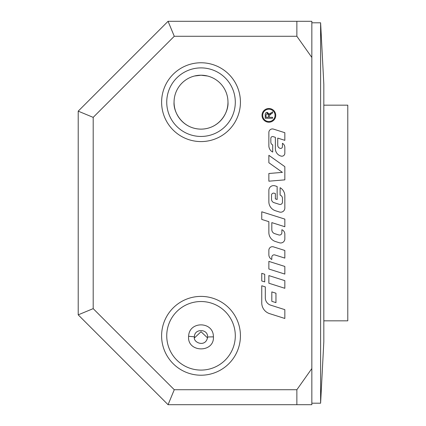 <?xml version="1.0" encoding="UTF-8"?>
<svg xmlns="http://www.w3.org/2000/svg" width="426" height="426" viewBox="0 0 426 426"><rect width="100%" height="100%" fill="white"/><g stroke="black" fill="none" stroke-linecap="round" stroke-linejoin="round"><path stroke-width="0.64" d="M320.608 22.796L323.824 84.199L323.824 341.796L320.608 403.204L320.608 22.796L311.843 22.796M188.617 336.29C186.918 352.659 214.342 353.276 213.437 336.875L213.378 335.81C212.558 321.273 189.464 321.177 188.654 335.81L188.617 336.29L194.432 336.817C194.224 328.393 208.005 328.6 207.606 336.977L207.606 337.126C205.902 347.941 192.749 342.642 194.432 336.966L194.432 336.977M207.542 337.898L201.029 331.716L194.501 337.893M174.058 102.176A26.955 26.955 0 0 1 201.019 75.216A26.955 26.955 0 0 1 227.974 102.176A26.955 26.955 0 0 1 201.019 129.131A26.955 26.955 0 0 1 174.058 102.176C173.201 111.724 182.243 128.924 201.019 129.131C219.795 128.924 228.837 111.724 227.974 102.176M207.489 76.004L201.019 75.216L194.549 76.004M161.608 102.176A39.41 39.41 0 0 1 201.019 62.766A39.41 39.41 0 0 1 240.429 102.176A39.41 39.41 0 0 1 201.019 141.581A39.41 39.41 0 0 1 161.608 102.176M235.301 102.176A34.282 34.282 0 0 0 201.019 67.894A34.282 34.282 0 0 0 166.736 102.176A34.282 34.282 0 0 0 201.019 136.453A34.282 34.282 0 0 0 235.301 102.176M161.608 335.805A39.41 39.41 0 0 1 201.019 296.4A39.41 39.41 0 0 1 240.429 335.805A39.41 39.41 0 0 1 201.019 375.215A39.41 39.41 0 0 1 161.608 335.805M235.301 335.805A34.282 34.282 0 0 0 201.019 301.528A34.282 34.282 0 0 0 166.736 335.805A34.282 34.282 0 0 0 201.019 370.087A34.282 34.282 0 0 0 235.301 335.805M262.714 115.361A6.172 6.172 0 0 0 268.886 121.532A6.172 6.172 0 0 0 275.052 115.361A6.172 6.172 0 0 0 268.886 109.194A6.172 6.172 0 0 0 262.714 115.361M275.744 115.361A6.859 6.859 0 0 1 268.886 122.219A6.859 6.859 0 0 1 262.022 115.361A6.859 6.859 0 0 1 268.886 108.502A6.859 6.859 0 0 1 275.744 115.361M261.756 280.968L261.756 273.332L264.716 274.269L264.716 281.905L261.756 280.968M268.998 113.598L269.216 114.456L272.565 111.788L272.565 113.007L270.015 114.685M266.096 112.693L267.8 112.464M271.032 113.982L269.328 115.622L269.291 117.294L272.565 117.294L272.565 118.268L265.201 118.268L265.254 114.141M268.449 115.201L267.214 113.385L266.016 114.961L266.016 117.294L268.449 117.294L268.364 114.317M268.327 114.184L267.677 113.481M265.201 115.004C265.19 113.236 265.861 112.363 267.214 112.384L269.216 114.456L270.563 113.06M284.834 179.857L268.859 181.188L268.859 173.499L282.417 172.37L268.859 162.737L268.859 155.314L284.834 166.667L284.834 179.857M273.481 246.867L284.834 250.472L284.834 258.103L274.887 254.95A2.37 2.37 0 0 0 271.809 257.208L271.809 259.487A5.325 5.325 0 0 1 268.859 254.721L268.859 250.254A3.552 3.552 0 0 1 273.481 246.867M284.834 208.064A4.143 4.143 0 0 1 279.44 212.01L275.468 210.748A9.468 9.468 0 0 1 268.859 201.722L268.859 190.353A4.734 4.734 0 0 1 275.026 185.843L277.145 186.513L277.145 199.475L275.366 198.91L275.366 193.585L274.222 193.223A2.071 2.071 0 0 0 271.522 195.199L271.522 199.267A3.552 3.552 0 0 0 273.998 202.648L279.387 204.358A2.37 2.37 0 0 0 282.47 202.1L282.47 198.436A3.552 3.552 0 0 0 280.1 195.092L280.1 187.685A9.468 9.468 0 0 1 284.834 195.885L284.834 208.064M284.834 274.083L268.859 269.019L268.859 261.383L284.834 266.447L284.834 274.083M265.307 286.884L265.307 297.822A7.695 7.695 0 0 0 270.675 305.16L284.834 309.649L284.834 318.467L269.605 313.637A11.246 11.246 0 0 1 261.756 302.918L261.756 285.761L265.307 286.884M284.834 288.285L268.859 283.221L268.859 275.585L284.834 280.649L284.834 288.285M275.366 148.658L275.366 137.337L273.151 136.634A1.773 1.773 0 0 0 270.84 138.328L270.84 142.167A2.961 2.961 0 0 0 272.704 144.915L272.704 152.066L272.411 151.896A7.104 7.104 0 0 1 268.859 145.745L268.859 132.491A3.552 3.552 0 0 1 273.481 129.105L284.834 132.704L284.834 140.34L277.736 138.088L277.736 145.207A3.254 3.254 0 0 0 280.004 148.307L280.116 148.344A1.773 1.773 0 0 0 282.433 146.65L282.433 143.29A4.734 4.734 0 0 1 284.834 147.412L284.834 153.248A2.961 2.961 0 0 1 280.984 156.07L280.734 155.991A7.695 7.695 0 0 1 275.366 148.658M271.82 301.32L271.82 291.906L275.957 293.221L275.957 302.63L271.82 301.32M284.834 238.837A4.143 4.143 0 0 1 279.44 242.783L275.468 241.521A9.468 9.468 0 0 1 268.859 232.495L268.859 221.674L261.756 219.422L261.756 211.786L284.834 219.108L284.834 226.738L271.82 222.612L271.82 229.699A4.143 4.143 0 0 0 274.706 233.645L278.796 234.944A2.37 2.37 0 0 0 281.879 232.687L281.879 229.72A4.734 4.734 0 0 1 284.834 234.108L284.834 238.837M296.869 21.3L296.869 36.274L311.843 57.457L311.843 21.3L168.068 21.3L78.208 111.159L78.208 314.841L168.068 404.7L311.843 404.7L311.843 368.543L296.869 389.726L296.869 404.7M296.869 389.726L174.271 389.726L93.188 308.637L93.188 117.363L174.271 36.274L168.068 21.3M78.208 314.841L93.188 308.637M174.271 389.726L168.068 404.7M78.208 111.159L93.188 117.363M174.271 36.274L296.869 36.274M311.843 57.457L311.843 368.543M323.824 320.831L347.786 320.831L347.786 105.169M347.792 105.169L323.829 105.169M213.437 336.875A11.981 0.453 -178.7 0 0 207.606 337.126M320.608 403.204L311.843 403.204"/></g></svg>
